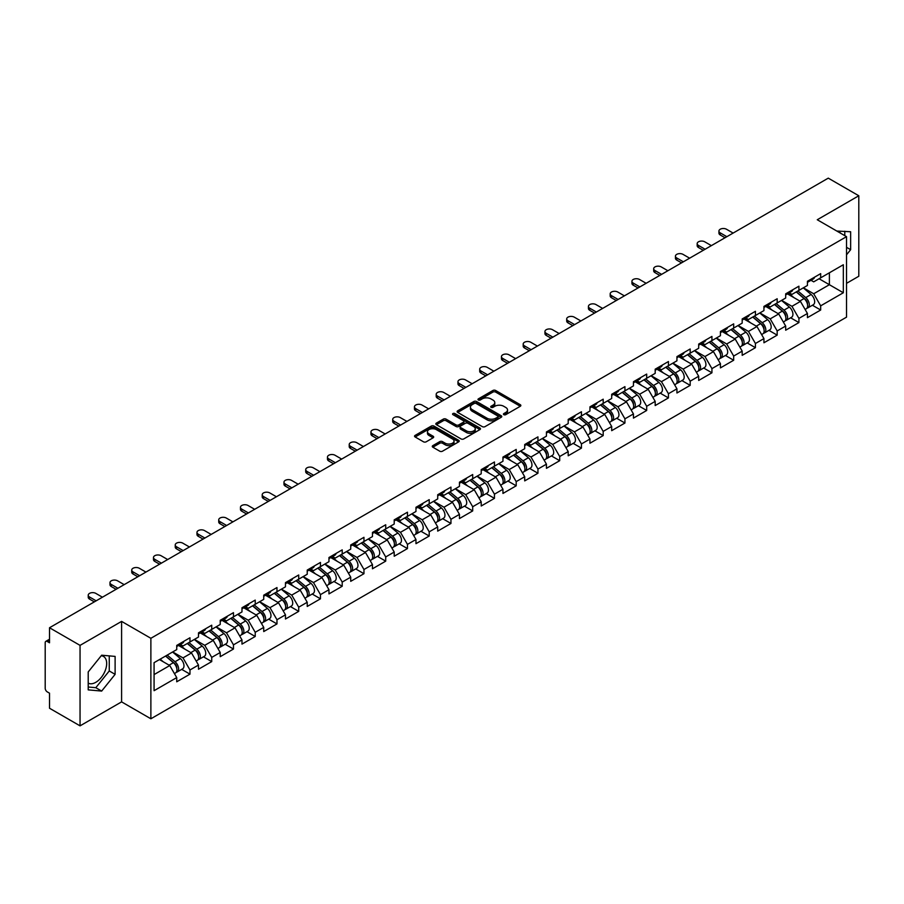<?xml version="1.0" encoding="UTF-8"?>
<svg xmlns="http://www.w3.org/2000/svg" width="904" height="904" viewBox="0 0 904 904"><rect width="100%" height="100%" fill="white"/><g stroke="black" fill="none" stroke-linecap="round" stroke-linejoin="round"><path stroke-width="1.36" d="M503.833 414.676A1.356 0.78 0 0 0 505.743 414.676L520.286 406.28A1.932 1.119 0 0 0 520.851 405.489A1.932 1.119 0 0 0 520.286 404.698L495.652 390.483A1.932 1.119 0 0 0 492.917 390.483L478.374 398.879A1.356 0.78 0 0 0 477.979 399.432A1.356 0.78 0 0 0 478.374 399.986A1.356 0.78 0 0 0 480.295 399.986L482.171 398.89A6.192 3.571 0 0 1 490.928 398.89L492.985 400.076A6.192 3.571 0 0 1 494.804 402.608A6.192 3.571 0 0 1 492.985 405.139L491.109 406.224A1.356 0.78 0 0 0 490.702 406.777A1.356 0.78 0 0 0 491.109 407.331A1.356 0.78 0 0 0 493.019 407.331L494.906 406.246A6.192 3.571 0 0 1 503.664 406.246L505.709 407.433A6.192 3.571 0 0 1 507.528 409.953A6.192 3.571 0 0 1 505.709 412.484L503.833 413.569A1.356 0.78 0 0 0 503.438 414.122A1.356 0.78 0 0 0 503.833 414.676L503.833 413.569M88.208 683.13A15.379 8.882 120 0 0 95.801 682.317A15.379 8.882 120 0 0 105.847 668.768A15.379 8.882 120 0 0 103.497 656.44A15.379 8.882 120 0 0 101.225 655.75M836.923 231.108A15.379 8.882 -60 0 1 839.025 231.786A15.379 8.882 -60 0 1 840.663 233.266M432.846 445.627A1.932 1.119 0 0 0 432.281 446.418A1.932 1.119 0 0 0 432.846 447.209L439.751 451.198A1.932 1.119 0 0 0 442.497 451.198L458.633 441.875A1.932 1.119 0 0 0 459.209 441.084A1.932 1.119 0 0 0 458.633 440.293L434.01 426.078A1.932 1.119 0 0 0 431.276 426.078L415.128 435.4A1.932 1.119 0 0 0 414.552 436.18A1.932 1.119 0 0 0 415.128 436.971L423.467 441.796A1.932 1.119 0 0 0 426.202 441.796L433.118 437.807A1.932 1.119 0 0 0 433.683 437.016A1.932 1.119 0 0 0 433.118 436.225L428.982 433.83A5.175 2.983 0 0 1 427.468 431.716A5.175 2.983 0 0 1 430.654 428.959A5.175 2.983 0 0 1 436.304 429.603L452.52 438.971A5.175 2.983 0 0 1 454.034 441.084A5.175 2.983 0 0 1 450.836 443.841A5.175 2.983 0 0 1 445.197 443.197L442.497 441.638A1.932 1.119 0 0 0 439.751 441.638L432.846 445.627L432.846 447.209L439.751 443.242L439.751 441.638M121.599 621.387L80.049 645.377L49.517 627.749L828.267 178.144L858.8 195.761L817.261 219.751L846.528 236.656L150.878 638.292L121.599 621.387L121.599 701.877L150.878 718.782L150.878 638.292M482.307 426.62A1.932 1.119 0 0 0 485.052 426.62L501.2 417.298A1.932 1.119 0 0 0 501.765 416.518A1.932 1.119 0 0 0 501.2 415.727L476.566 401.5A1.932 1.119 0 0 0 473.832 401.5L457.684 410.823A1.932 1.119 0 0 0 457.119 411.614A1.932 1.119 0 0 0 457.684 412.405L482.307 426.62M453.503 414.97A1.356 0.78 0 0 1 454.87 415.162L454.87 413.546L479.922 428.01A1.932 1.119 0 0 1 480.487 428.801A1.932 1.119 0 0 1 479.922 429.592L463.775 438.915A1.932 1.119 0 0 1 461.029 438.915L436.406 424.688L443.31 420.733L443.31 419.117L436.406 423.106A1.932 1.119 0 0 0 435.83 423.897A1.932 1.119 0 0 0 436.406 424.688L436.406 423.106M443.31 420.733A1.932 1.119 0 0 1 446.045 420.733L446.045 419.117A1.932 1.119 0 0 0 443.31 419.117M446.045 419.117L456.034 424.891A1.932 1.119 0 0 0 458.78 424.891L463.356 422.236A1.932 1.119 0 0 0 463.921 421.456A1.932 1.119 0 0 0 463.356 420.665L452.96 414.653A1.356 0.78 0 0 1 452.565 414.1A1.356 0.78 0 0 1 453.401 413.377A1.356 0.78 0 0 1 454.87 413.546M150.878 718.782L846.528 317.146L846.528 236.656M181.704 669.367L189.976 674.147L189.976 669.966L183.003 657.886L172.687 651.931M189.976 674.147L176.732 681.797L176.732 677.604L154.075 690.69L154.075 662.677L176.732 649.603L176.732 645.411L189.976 637.761L189.976 641.953L198.484 637.037L198.484 632.856L211.728 625.206L211.728 629.399L220.226 624.483L220.226 620.302L233.469 612.652L233.469 616.844L241.978 611.929L241.978 607.748L255.222 600.098L255.222 604.279L263.731 599.375L263.731 595.182L276.974 587.543L276.974 591.724L285.472 586.82L285.472 582.628L298.716 574.989L298.716 579.17L307.224 574.266L307.224 570.074L320.468 562.424L320.468 566.616L328.966 561.7L328.966 557.519L342.209 549.869L342.209 554.062L350.718 549.146L350.718 544.965L363.962 537.315L363.962 541.507L372.471 536.592L372.471 532.411L385.714 524.761L385.714 528.942L394.212 524.037L394.212 519.856L407.455 512.206L407.455 516.387L415.964 511.483L415.964 507.291L429.208 499.652L429.208 503.833L437.705 498.929L437.705 494.737L450.949 487.098L450.949 491.279L459.458 486.363L459.458 482.182L472.702 474.532L472.702 478.724L481.21 473.809L481.21 469.628L494.454 461.978L494.454 466.17L502.952 461.255L502.952 457.074L516.195 449.424L516.195 453.605L524.704 448.7L524.704 444.519L537.948 436.869L537.948 441.05L546.445 436.146L546.445 431.954L559.7 424.315L559.7 428.496L568.198 423.592L568.198 419.399L581.441 411.761L581.441 415.942L589.95 411.026L589.95 406.845L603.194 399.195L603.194 403.387L611.692 398.472L611.692 394.291L624.935 386.641L624.935 390.833L633.444 385.918L633.444 381.737L646.688 374.087L646.688 378.267L655.185 373.363L655.185 369.182L668.44 361.532L668.44 365.713L676.938 360.809L676.938 356.617L690.181 348.978L690.181 353.159L698.69 348.255L698.69 344.062L711.934 336.424L711.934 340.605L720.431 335.689L720.431 331.508L733.675 323.858L733.675 328.05L742.184 323.135L742.184 318.954L755.428 311.304L755.428 315.496L763.936 310.58L763.936 306.399L777.18 298.749L777.18 302.942L785.678 298.026L785.678 293.845L798.921 286.195L798.921 290.376L807.43 285.472L807.43 281.28L820.674 273.641L820.674 277.822L843.33 264.748L843.33 292.76L820.674 305.834L813.702 293.766L803.385 287.8M812.402 305.247L820.674 310.015L820.674 305.834M820.674 310.015L807.43 317.666L807.43 313.485L798.921 318.389L791.949 306.32L781.632 300.365M790.65 317.801L798.921 322.581L798.921 318.389M798.921 322.581L785.678 330.22L785.678 326.039L777.18 330.943L770.208 318.875L759.891 312.92M768.909 330.356L777.18 335.135L777.18 330.943M777.18 335.135L763.936 342.774L763.936 338.593L755.428 343.497L748.455 331.429L738.139 325.474M747.156 342.91L755.428 347.69L755.428 343.497M755.428 347.69L742.184 355.34L742.184 351.147L733.675 356.063L726.703 343.983L716.397 338.028M725.404 355.464L733.675 360.244L733.675 356.063M733.675 360.244L720.431 367.894L720.431 363.702L711.934 368.617L704.962 356.538L694.645 350.582M703.662 368.03L711.934 372.798L711.934 368.617M711.934 372.798L698.69 380.448L698.69 376.256L690.181 381.172L683.209 369.092L672.892 363.137M681.91 380.584L690.181 385.353L690.181 381.172M690.181 385.353L676.938 393.003L676.938 388.822L668.44 393.726L661.468 381.657L651.151 375.702M660.169 393.138L668.44 397.907L668.44 393.726M668.44 397.907L655.185 405.557L655.185 401.376L646.688 406.28L639.716 394.212L629.399 388.257M638.416 405.693L646.688 410.472L646.688 406.28M646.688 410.472L633.444 418.111L633.444 413.93L624.935 418.834L617.963 406.766L607.646 400.811M616.664 418.247L624.935 423.027L624.935 418.834M624.935 423.027L611.692 430.666L611.692 426.485L603.194 431.4L596.222 419.32L585.905 413.365M594.922 430.801L603.194 435.581L603.194 431.4M603.194 435.581L589.95 443.231L589.95 439.039L581.441 443.954L574.469 431.875L564.152 425.92M573.17 443.367L581.441 448.135L581.441 443.954M581.441 448.135L568.198 455.785L568.198 451.593L559.7 456.509L552.728 444.429L542.411 438.474M551.429 455.921L559.7 460.69L559.7 456.509M559.7 460.69L546.445 468.34L546.445 464.159L537.948 469.063L530.976 456.995L520.659 451.039M529.676 468.475L537.948 473.244L537.948 469.063M537.948 473.244L524.704 480.894L524.704 476.713L516.195 481.617L509.223 469.549L498.906 463.594M507.924 481.03L516.195 485.81L516.195 481.617M516.195 485.81L502.952 493.448L502.952 489.267L494.454 494.172L487.482 482.103L477.165 476.148M486.182 493.584L494.454 498.364L494.454 494.172M494.454 498.364L481.21 506.003L481.21 501.822L472.702 506.737L465.729 494.657L455.413 488.702M464.43 506.138L472.702 510.918L472.702 506.737M472.702 510.918L459.458 518.568L459.458 514.376L450.949 519.291L443.988 507.212L433.671 501.257M442.677 518.693L450.949 523.472L450.949 519.291M450.949 523.472L437.705 531.123L437.705 526.93L429.208 531.846L422.236 519.766L411.919 513.811M420.936 531.258L429.208 536.027L429.208 531.846M429.208 536.027L415.964 543.677L415.964 539.496L407.455 544.4L400.483 532.332L390.166 526.365M399.184 543.812L407.455 548.581L407.455 544.4M407.455 548.581L394.212 556.231L394.212 552.05L385.714 556.954L378.742 544.886L368.425 538.931M377.443 556.367L385.714 561.147L385.714 556.954M385.714 561.147L372.471 568.785L372.471 564.604L363.962 569.509L356.99 557.44L346.673 551.485M355.69 568.921L363.962 573.701L363.962 569.509M363.962 573.701L350.718 581.34L350.718 577.159L342.209 582.074L335.248 569.995L324.931 564.039M333.938 581.475L342.209 586.255L342.209 582.074M342.209 586.255L328.966 593.905L328.966 589.713L320.468 594.629L313.496 582.549L303.179 576.594M312.196 594.03L320.468 598.81L320.468 594.629M320.468 598.81L307.224 606.46L307.224 602.267L298.716 607.183L291.743 595.103L281.426 589.148M290.444 606.595L298.716 611.364L298.716 607.183M298.716 611.364L285.472 619.014L285.472 614.822L276.974 619.737L270.002 607.669L259.685 601.702M268.703 619.15L276.974 623.918L276.974 619.737M276.974 623.918L263.731 631.568L263.731 627.387L255.222 632.291L248.25 620.223L237.933 614.268M246.95 631.704L255.222 636.484L255.222 632.291M255.222 636.484L241.978 644.123L241.978 639.942L233.469 644.846L226.508 632.777L216.192 626.822M225.198 644.258L233.469 649.038L233.469 644.846M233.469 649.038L220.226 656.677L220.226 652.496L211.728 657.4L204.756 645.332L194.439 639.377M203.457 656.812L211.728 661.592L211.728 657.4M211.728 661.592L198.484 669.242L198.484 665.05L189.976 669.966M180.314 644.416L183.003 645.976L189.976 641.953M183.003 657.886L191.512 652.982L178.495 645.467M198.484 665.05L191.512 652.982M202.055 631.862L204.756 633.421L211.728 629.399M204.756 645.332L213.265 640.427L200.247 632.913M220.226 652.496L213.265 640.427M223.808 619.308L226.508 620.867L233.469 616.844M226.508 632.777L235.006 627.862L222 620.359M241.978 639.942L235.006 627.862M245.56 606.754L248.25 608.313L255.222 604.279M248.25 620.223L256.759 615.308L243.741 607.793M263.731 627.387L256.759 615.308M267.301 594.199L270.002 595.747L276.974 591.724M270.002 607.669L278.5 602.753L265.493 595.239M285.472 614.822L278.5 602.753M289.054 581.645L291.743 583.193L298.716 579.17M291.743 595.103L300.252 590.199L287.235 582.684M307.224 602.267L300.252 590.199M310.795 569.079L313.496 570.639L320.468 566.616M313.496 582.549L322.005 577.645L308.987 570.13M328.966 589.713L322.005 577.645M332.548 556.525L335.248 558.084L342.209 554.062M335.248 569.995L343.746 565.09L330.74 557.576M350.718 577.159L343.746 565.09M354.3 543.971L356.99 545.53L363.962 541.507M356.99 557.44L365.498 552.525L352.481 545.022M372.471 564.604L365.498 552.525M376.041 531.416L378.742 532.976L385.714 528.942M378.742 544.886L387.24 539.971L374.233 532.456M394.212 552.05L387.24 539.971M397.794 518.862L400.483 520.41L407.455 516.387M400.483 532.332L408.992 527.416L395.986 519.902M415.964 539.496L408.992 527.416M419.546 506.308L422.236 507.856L429.208 503.833M422.236 519.766L430.745 514.862L417.727 507.347M437.705 526.93L430.745 514.862M441.288 493.742L443.988 495.302L450.949 491.279M443.988 507.212L452.486 502.308L439.48 494.793M459.458 514.376L452.486 502.308M463.04 481.188L465.729 482.747L472.702 478.724M465.729 494.657L474.238 489.753L461.221 482.239M481.21 501.822L474.238 489.753M484.781 468.634L487.482 470.193L494.454 466.17M487.482 482.103L495.98 477.188L482.973 469.684M502.952 489.267L495.98 477.188M506.534 456.079L509.223 457.639L516.195 453.605M509.223 469.549L517.732 464.633L504.726 457.13M524.704 476.713L517.732 464.633M528.286 443.525L530.976 445.073L537.948 441.05M530.976 456.995L539.485 452.079L526.467 444.565M546.445 464.159L539.485 452.079M550.027 430.971L552.728 432.519L559.7 428.496M552.728 444.429L561.226 439.525L548.219 432.01M568.198 451.593L561.226 439.525M571.78 418.405L574.469 419.964L581.441 415.942M574.469 431.875L582.978 426.97L569.961 419.456M589.95 439.039L582.978 426.97M593.521 405.851L596.222 407.41L603.194 403.387M596.222 419.32L604.719 414.416L591.713 406.902M611.692 426.485L604.719 414.416M615.274 393.296L617.963 394.856L624.935 390.833M617.963 406.766L626.472 401.851L613.466 394.347M633.444 413.93L626.472 401.851M637.026 380.742L639.716 382.302L646.688 378.267M639.716 394.212L648.224 389.296L635.207 381.793M655.185 401.376L648.224 389.296M658.767 368.188L661.468 369.736L668.44 365.713M661.468 381.657L669.966 376.742L656.959 369.227M676.938 388.822L669.966 376.742M680.52 355.634L683.209 357.182L690.181 353.159M683.209 369.092L691.718 364.188L678.701 356.673M698.69 376.256L691.718 364.188M702.261 343.068L704.962 344.627L711.934 340.605M704.962 356.538L713.459 351.633L700.453 344.119M720.431 363.702L713.459 351.633M724.014 330.514L726.703 332.073L733.675 328.05M726.703 343.983L735.212 339.079L722.206 331.565M742.184 351.147L735.212 339.079M745.766 317.959L748.455 319.519L755.428 315.496M748.455 331.429L756.964 326.525L743.947 319.01M763.936 338.593L756.964 326.525M767.507 305.405L770.208 306.964L777.18 302.942M770.208 318.875L778.706 313.959L765.699 306.456M785.678 326.039L778.706 313.959M789.26 292.851L791.949 294.399L798.921 290.376M791.949 306.32L800.458 301.405L787.44 293.89M807.43 313.485L800.458 301.405M811.001 280.296L813.702 281.845L820.674 277.822M813.702 293.766L829.386 284.703L829.386 272.793L843.33 264.748M819.069 278.748L843.33 292.76M846.528 283.336L858.8 276.251L858.8 195.761M80.049 645.377L80.049 725.856L49.517 708.239L49.517 693.187L47.29 691.899A2.961 1.706 -120 0 1 45.2 688.272L45.2 642.721A2.961 1.706 -120 0 1 45.81 641.365A2.961 1.706 -120 0 1 47.29 641.512L49.517 642.8L49.517 627.749M80.049 725.856L121.599 701.877M154.075 674.587L169.76 665.536L159.443 659.581M176.732 677.604L169.76 665.536M846.528 254.804L850.641 249.685L850.641 231.752L836.799 231.04M115.113 656.406L101.666 655.208L88.208 671.943L88.208 689.876L101.666 691.074L115.113 674.339L115.113 656.406M504.375 414.868L505.709 414.088A6.192 3.571 0 0 0 507.528 411.569L507.528 409.953M494.804 402.608L494.804 404.224A6.192 3.571 0 0 1 492.985 406.743L491.64 407.523M520.263 406.291L495.652 392.087A1.932 1.119 0 0 0 492.917 392.087L478.917 400.178M501.166 417.32L476.566 403.116A1.932 1.119 0 0 0 473.832 403.116L457.706 412.416L457.684 410.823M497.776 417.072A1.356 0.78 0 0 0 498.172 416.518A1.356 0.78 0 0 0 497.776 415.964L476.159 403.478A1.356 0.78 0 0 0 474.238 403.478L472.25 404.619A6.192 3.571 0 0 0 470.442 407.15A6.192 3.571 0 0 0 472.25 409.681L487.03 418.213A6.192 3.571 0 0 0 495.787 418.213L497.776 417.072L497.776 418.676A1.356 0.78 0 0 0 498.172 418.123L498.172 416.518M470.442 407.15L470.442 408.766A6.192 3.571 0 0 0 472.25 411.286L472.25 409.681M497.776 418.676L495.787 419.818A6.192 3.571 0 0 1 487.03 419.818L472.25 411.286M446.045 420.733L456.034 426.496A1.932 1.119 0 0 0 458.78 426.496L463.356 423.852A1.932 1.119 0 0 0 463.921 423.061L463.921 421.456M454.87 415.162L479.888 429.603M466.407 430.869A5.175 2.983 0 0 0 472.046 431.524A5.175 2.983 0 0 0 475.244 428.756A5.175 2.983 0 0 0 473.73 426.643L468.012 423.343A1.932 1.119 0 0 0 465.277 423.343L460.69 425.999A1.932 1.119 0 0 0 460.125 426.778A1.932 1.119 0 0 0 460.69 427.569L466.407 430.869L466.407 432.485A5.175 2.983 0 0 0 472.046 433.129A5.175 2.983 0 0 0 475.244 430.372L475.244 428.756M460.125 426.778L460.125 428.394A1.932 1.119 0 0 0 460.69 429.185L460.69 427.569M466.407 432.485L460.69 429.185M454.034 441.084L454.034 442.689A5.175 2.983 0 0 1 450.836 445.457A5.175 2.983 0 0 1 445.197 444.802L442.497 443.242A1.932 1.119 0 0 0 439.751 443.242M427.468 431.716L427.468 433.332A5.175 2.983 0 0 0 428.982 435.445L428.982 433.83M433.095 437.818L428.982 435.445M458.633 440.293L458.633 441.875L434.01 427.682A1.932 1.119 0 0 0 431.276 427.682L415.151 436.994M844.788 235.65L844.788 231.232M846.528 247.312L850.641 249.685M88.208 687.017L95.801 687.695L109.26 670.96L109.26 655.886M109.26 670.96L115.113 674.339M95.801 687.695L101.666 691.074M805.769 299.8L804.797 299.247M807.012 308.094A6.509 3.752 -120 0 0 807.961 307.812A6.509 3.752 -120 0 0 809.136 303.258A6.509 3.752 -120 0 0 805.746 297.597L797.893 290.975M807.961 307.812L813.329 304.704A6.509 3.752 -120 0 0 814.493 300.162A6.509 3.752 -120 0 0 811.114 294.489L803.26 287.879M796.39 291.845L805.34 299.393A3.944 2.271 60 0 1 807.464 304.252M805.102 309.462L806.289 308.772A6.509 3.752 -120 0 0 807.453 304.23A6.509 3.752 -120 0 0 804.074 298.557L796.221 291.935M793.961 297.653L788.661 293.19M733.121 233.074L726.5 229.254A4.441 2.565 0 0 0 721.663 228.689A4.441 2.565 0 0 0 718.929 231.062A4.441 2.565 0 0 0 720.228 232.87L720.228 234.961A4.441 2.565 180 0 1 718.929 233.153L718.929 231.062M725.031 237.741L720.228 234.961M809.17 280.274A6.509 3.752 60 0 1 807.961 282.048A6.509 3.752 60 0 1 807.43 282.274M814.538 277.178A6.509 3.752 60 0 1 813.329 278.952L807.961 282.048M726.85 236.69L720.228 232.87M784.017 312.366L783.045 311.801M785.271 320.66A6.509 3.752 -120 0 0 786.209 320.366A6.509 3.752 -120 0 0 787.384 315.812A6.509 3.752 -120 0 0 783.994 310.151L776.152 303.529M786.209 320.366L791.576 317.259A6.509 3.752 -120 0 0 792.751 312.716A6.509 3.752 -120 0 0 789.361 307.055L781.519 300.433M774.638 304.399L783.587 311.948A3.944 2.271 60 0 1 785.712 316.807M783.361 322.016L784.536 321.327A6.509 3.752 -120 0 0 785.712 316.784A6.509 3.752 -120 0 0 782.322 311.112L774.479 304.49M772.208 310.208L766.92 305.744M762.275 324.92L761.292 324.355M763.518 333.214A6.509 3.752 -120 0 0 764.468 332.921A6.509 3.752 -120 0 0 765.631 328.378A6.509 3.752 -120 0 0 762.241 322.705L754.399 316.084M764.468 332.921L769.835 329.824A6.509 3.752 -120 0 0 770.999 325.27A6.509 3.752 -120 0 0 767.609 319.609L759.767 312.987M752.885 316.954L761.835 324.513A3.944 2.271 60 0 1 763.97 329.372M761.609 334.57L762.795 333.881A6.509 3.752 -120 0 0 763.959 329.338A6.509 3.752 -120 0 0 760.569 323.666L752.727 317.055M750.467 322.773L745.167 318.298M740.523 337.474L739.551 336.909M741.777 345.769A6.509 3.752 -120 0 0 742.715 345.475A6.509 3.752 -120 0 0 743.89 340.932A6.509 3.752 -120 0 0 740.5 335.26L732.647 328.638M742.715 345.475L748.083 342.379A6.509 3.752 -120 0 0 749.258 337.825A6.509 3.752 -120 0 0 745.868 332.163L738.014 325.542M731.144 329.519L740.093 337.068A3.944 2.271 60 0 1 742.218 341.927M739.856 347.125L741.043 346.435A6.509 3.752 -120 0 0 742.218 341.893A6.509 3.752 -120 0 0 738.828 336.231L730.974 329.61M728.714 335.327L723.426 330.853M718.782 350.029L717.799 349.464M720.025 358.323A6.509 3.752 -120 0 0 720.974 358.029A6.509 3.752 -120 0 0 722.138 353.487A6.509 3.752 -120 0 0 718.748 347.814L710.906 341.192M720.974 358.029L726.341 354.933A6.509 3.752 -120 0 0 727.505 350.39A6.509 3.752 -120 0 0 724.115 344.718L716.273 338.096M709.391 342.074L718.341 349.622A3.944 2.271 60 0 1 720.477 354.481M718.115 359.679L719.301 359.001A6.509 3.752 -120 0 0 720.465 354.447A6.509 3.752 -120 0 0 717.075 348.786L709.233 342.164M706.973 347.882L701.673 343.418M697.029 362.583L696.057 362.018M698.272 370.877A6.509 3.752 -120 0 0 699.221 370.583A6.509 3.752 -120 0 0 700.385 366.041A6.509 3.752 -120 0 0 697.007 360.368L689.153 353.758M699.221 370.583L704.589 367.487A6.509 3.752 -120 0 0 705.753 362.945A6.509 3.752 -120 0 0 702.374 357.272L694.521 350.65M687.65 354.628L696.6 362.176A3.944 2.271 60 0 1 698.724 367.035M696.362 372.233L697.549 371.555A6.509 3.752 -120 0 0 698.713 367.001A6.509 3.752 -120 0 0 695.334 361.34L687.481 354.718M685.221 360.436L679.921 355.973M711.369 245.628L704.747 241.809A4.441 2.565 0 0 0 699.922 241.255A4.441 2.565 0 0 0 697.176 243.617A4.441 2.565 0 0 0 698.476 245.425L698.476 247.515A4.441 2.565 180 0 1 697.176 245.707L697.176 243.617M703.289 250.295L698.476 247.515M787.429 292.828A6.509 3.752 60 0 1 786.209 294.602A6.509 3.752 60 0 1 785.678 294.828M792.797 289.732A6.509 3.752 60 0 1 791.576 291.506L786.209 294.602M705.097 249.255L698.476 245.425M689.628 258.182L683.006 254.363A4.441 2.565 0 0 0 678.169 253.809A4.441 2.565 0 0 0 675.435 256.171A4.441 2.565 0 0 0 676.734 257.979L676.734 260.081A4.441 2.565 180 0 1 675.435 258.262L675.435 256.171M681.537 262.849L676.734 260.081M765.677 305.394A6.509 3.752 60 0 1 764.468 307.157A6.509 3.752 60 0 1 763.936 307.383M771.044 302.286A6.509 3.752 60 0 1 769.835 304.06L764.468 307.157M683.356 261.81L676.734 257.979M667.875 270.737L661.253 266.917A4.441 2.565 0 0 0 656.417 266.364A4.441 2.565 0 0 0 653.682 268.725A4.441 2.565 0 0 0 654.982 270.545L654.982 272.635A4.441 2.565 180 0 1 653.682 270.827L653.682 268.725M659.796 275.404L654.982 272.635M743.924 317.948A6.509 3.752 60 0 1 742.715 319.722A6.509 3.752 60 0 1 742.184 319.937M749.292 314.852A6.509 3.752 60 0 1 748.083 316.615L742.715 319.722M661.604 274.364L654.982 270.545M646.134 283.302L639.512 279.472A4.441 2.565 0 0 0 634.676 278.918A4.441 2.565 0 0 0 631.93 281.28A4.441 2.565 0 0 0 633.229 283.099L633.229 285.189A4.441 2.565 180 0 1 631.93 283.381L631.93 281.28M638.043 287.969L633.229 285.189M722.183 330.502A6.509 3.752 60 0 1 720.974 332.276A6.509 3.752 60 0 1 720.431 332.491M727.55 327.406A6.509 3.752 60 0 1 726.341 329.18L720.974 332.276M639.851 286.918L633.229 283.099M624.381 295.857L617.76 292.026A4.441 2.565 0 0 0 612.923 291.472A4.441 2.565 0 0 0 610.189 293.845A4.441 2.565 0 0 0 611.488 295.653L611.488 297.744A4.441 2.565 180 0 1 610.189 295.936L610.189 293.845M616.291 300.523L611.488 297.744M700.43 343.057A6.509 3.752 60 0 1 699.221 344.831A6.509 3.752 60 0 1 698.69 345.046M705.798 339.96A6.509 3.752 60 0 1 704.589 341.735L699.221 344.831M618.11 299.473L611.488 295.653M675.277 375.137L674.305 374.584M676.531 383.432A6.509 3.752 -120 0 0 677.469 383.138A6.509 3.752 -120 0 0 678.644 378.595A6.509 3.752 -120 0 0 675.254 372.934L667.412 366.312M677.469 383.138L682.836 380.042A6.509 3.752 -120 0 0 684.012 375.499A6.509 3.752 -120 0 0 680.622 369.826L672.779 363.216M665.898 367.182L674.847 374.731A3.944 2.271 60 0 1 676.972 379.59M674.61 384.788L675.796 384.11A6.509 3.752 -120 0 0 676.972 379.567A6.509 3.752 -120 0 0 673.582 373.894L665.739 367.273M663.468 372.99L658.18 368.527M602.629 308.411L596.007 304.591A4.441 2.565 0 0 0 591.182 304.026A4.441 2.565 0 0 0 588.436 306.399A4.441 2.565 0 0 0 589.736 308.207L589.736 310.298A4.441 2.565 180 0 1 588.436 308.49L588.436 306.399M594.549 313.078L589.736 310.298M678.689 355.611A6.509 3.752 60 0 1 677.469 357.385A6.509 3.752 60 0 1 676.938 357.611M684.057 352.515A6.509 3.752 60 0 1 682.836 354.289L677.469 357.385M596.357 312.027L589.736 308.207M653.535 387.703L652.552 387.138M654.779 395.997A6.509 3.752 -120 0 0 655.728 395.703A6.509 3.752 -120 0 0 656.892 391.149A6.509 3.752 -120 0 0 653.502 385.488L645.659 378.866M655.728 395.703L661.095 392.596A6.509 3.752 -120 0 0 662.259 388.053A6.509 3.752 -120 0 0 658.869 382.392L651.027 375.77M644.145 379.736L653.095 387.285A3.944 2.271 60 0 1 655.231 392.144M652.869 397.353L654.055 396.664A6.509 3.752 -120 0 0 655.219 392.121A6.509 3.752 -120 0 0 651.829 386.449L643.987 379.827M641.727 385.545L636.427 381.081M580.888 320.965L574.266 317.146A4.441 2.565 0 0 0 569.43 316.592A4.441 2.565 0 0 0 566.695 318.954A4.441 2.565 0 0 0 567.994 320.762L567.994 322.852A4.441 2.565 180 0 1 566.695 321.044L566.695 318.954M572.797 325.632L567.994 322.852M656.937 368.165A6.509 3.752 60 0 1 655.728 369.939A6.509 3.752 60 0 1 655.185 370.165M662.304 365.069A6.509 3.752 60 0 1 661.095 366.843L655.728 369.939M574.616 324.592L567.994 320.762M631.783 400.257L630.811 399.692M633.026 408.551A6.509 3.752 -120 0 0 633.975 408.258A6.509 3.752 -120 0 0 635.15 403.704A6.509 3.752 -120 0 0 631.76 398.042L623.907 391.421M633.975 408.258L639.343 405.161A6.509 3.752 -120 0 0 640.518 400.608A6.509 3.752 -120 0 0 637.128 394.946L629.274 388.324M622.404 392.291L631.354 399.851A3.944 2.271 60 0 1 633.478 404.698M631.116 409.907L632.303 409.218A6.509 3.752 -120 0 0 633.478 404.676A6.509 3.752 -120 0 0 630.088 399.003L622.234 392.392M619.974 398.11L614.686 393.635M559.135 333.519L552.513 329.7A4.441 2.565 0 0 0 547.677 329.146A4.441 2.565 0 0 0 544.942 331.508A4.441 2.565 0 0 0 546.242 333.316L546.242 335.418A4.441 2.565 180 0 1 544.942 333.599L544.942 331.508M551.056 338.186L546.242 335.418M635.184 380.731A6.509 3.752 60 0 1 633.975 382.494A6.509 3.752 60 0 1 633.444 382.72M640.552 377.623A6.509 3.752 60 0 1 639.343 379.397L633.975 382.494M552.864 337.147L546.242 333.316M610.03 412.812L609.059 412.247M611.285 421.106A6.509 3.752 -120 0 0 612.234 420.812A6.509 3.752 -120 0 0 613.398 416.269A6.509 3.752 -120 0 0 610.008 410.597L602.166 403.975M612.234 420.812L617.601 417.716A6.509 3.752 -120 0 0 618.765 413.162A6.509 3.752 -120 0 0 615.375 407.501L607.533 400.879M600.651 404.845L609.601 412.405A3.944 2.271 60 0 1 611.737 417.264M609.375 422.462L610.562 421.772A6.509 3.752 -120 0 0 611.726 417.23A6.509 3.752 -120 0 0 608.336 411.569L600.493 404.947M598.233 410.665L592.934 406.19M537.394 346.074L530.772 342.254A4.441 2.565 0 0 0 525.936 341.701A4.441 2.565 0 0 0 523.19 344.062A4.441 2.565 0 0 0 524.489 345.882L524.489 347.972A4.441 2.565 180 0 1 523.19 346.153L523.19 344.062M529.303 350.741L524.489 347.972M613.443 393.285A6.509 3.752 60 0 1 612.234 395.059A6.509 3.752 60 0 1 611.692 395.274M618.811 390.178A6.509 3.752 60 0 1 617.601 391.952L612.234 395.059M531.111 349.701L524.489 345.882M588.289 425.366L587.317 424.801M589.532 433.66A6.509 3.752 -120 0 0 590.481 433.366A6.509 3.752 -120 0 0 591.645 428.824A6.509 3.752 -120 0 0 588.267 423.151L580.413 416.529M590.481 433.366L595.849 430.27A6.509 3.752 -120 0 0 597.013 425.727A6.509 3.752 -120 0 0 593.634 420.055L585.781 413.433M578.91 417.411L587.86 424.959A3.944 2.271 60 0 1 589.984 429.818M587.623 435.016L588.809 434.338A6.509 3.752 -120 0 0 589.973 429.784A6.509 3.752 -120 0 0 586.594 424.123L578.741 417.501M576.481 423.219L571.181 418.755M515.642 358.628L509.02 354.809A4.441 2.565 0 0 0 504.183 354.255A4.441 2.565 0 0 0 501.449 356.617A4.441 2.565 0 0 0 502.748 358.436L502.748 360.526A4.441 2.565 180 0 1 501.449 358.718L501.449 356.617M507.551 363.306L502.748 360.526M591.691 405.839A6.509 3.752 60 0 1 590.481 407.614A6.509 3.752 60 0 1 589.95 407.828M597.058 402.743A6.509 3.752 60 0 1 595.849 404.517L590.481 407.614M509.37 362.255L502.748 358.436M566.537 437.92L565.565 437.355M567.791 446.214A6.509 3.752 -120 0 0 568.729 445.921A6.509 3.752 -120 0 0 569.904 441.378A6.509 3.752 -120 0 0 566.514 435.705L558.672 429.095M568.729 445.921L574.096 442.824A6.509 3.752 -120 0 0 575.272 438.282A6.509 3.752 -120 0 0 571.882 432.609L564.039 425.987M557.158 429.965L566.107 437.513A3.944 2.271 60 0 1 568.232 442.372M565.87 447.57L567.057 446.892A6.509 3.752 -120 0 0 568.232 442.338A6.509 3.752 -120 0 0 564.842 436.677L557 430.055M554.728 435.773L549.44 431.31M493.889 371.194L487.267 367.363A4.441 2.565 0 0 0 482.431 366.809A4.441 2.565 0 0 0 479.696 369.182A4.441 2.565 0 0 0 480.996 370.99L480.996 373.081A4.441 2.565 180 0 1 479.696 371.273L479.696 369.182M485.81 375.861L480.996 373.081M569.949 418.394A6.509 3.752 60 0 1 568.729 420.168A6.509 3.752 60 0 1 568.198 420.383M575.317 415.298A6.509 3.752 60 0 1 574.096 417.072L568.729 420.168M487.618 374.81L480.996 370.99M544.796 450.474L543.812 449.921M546.039 458.769A6.509 3.752 -120 0 0 546.988 458.475A6.509 3.752 -120 0 0 548.152 453.932A6.509 3.752 -120 0 0 544.762 448.271L536.919 441.649M546.988 458.475L552.355 455.379A6.509 3.752 -120 0 0 553.519 450.836A6.509 3.752 -120 0 0 550.129 445.163L542.287 438.553M535.405 442.519L544.355 450.068A3.944 2.271 60 0 1 546.491 454.927M544.129 460.125L545.315 459.447A6.509 3.752 -120 0 0 546.479 454.904A6.509 3.752 -120 0 0 543.089 449.231L535.247 442.61M532.987 448.327L527.687 443.864M472.148 383.748L465.526 379.917A4.441 2.565 0 0 0 460.69 379.364A4.441 2.565 0 0 0 457.955 381.737A4.441 2.565 0 0 0 459.255 383.545L459.255 385.635A4.441 2.565 180 0 1 457.955 383.827L457.955 381.737M464.057 388.415L459.255 385.635M548.197 430.948A6.509 3.752 60 0 1 546.988 432.722A6.509 3.752 60 0 1 546.445 432.948M553.564 427.852A6.509 3.752 60 0 1 552.355 429.626L546.988 432.722M465.876 387.364L459.255 383.545M523.043 463.04L522.071 462.475M524.286 471.334A6.509 3.752 -120 0 0 525.235 471.041A6.509 3.752 -120 0 0 526.41 466.487A6.509 3.752 -120 0 0 523.02 460.825L515.167 454.203M525.235 471.041L530.603 467.933A6.509 3.752 -120 0 0 531.778 463.39A6.509 3.752 -120 0 0 528.388 457.718L520.534 451.107M513.664 455.074L522.614 462.622A3.944 2.271 60 0 1 524.738 467.481M522.376 472.69L523.563 472.001A6.509 3.752 -120 0 0 524.738 467.458A6.509 3.752 -120 0 0 521.348 461.786L513.495 455.164M511.235 460.882L505.946 456.418M450.395 396.302L443.774 392.483A4.441 2.565 0 0 0 438.937 391.929A4.441 2.565 0 0 0 436.203 394.291A4.441 2.565 0 0 0 437.502 396.099L437.502 398.189A4.441 2.565 180 0 1 436.203 396.381L436.203 394.291M442.316 400.969L437.502 398.189M526.444 443.502A6.509 3.752 60 0 1 525.235 445.276A6.509 3.752 60 0 1 524.704 445.502M531.812 440.406A6.509 3.752 60 0 1 530.603 442.18L525.235 445.276M444.124 399.918L437.502 396.099M501.291 475.594L500.319 475.029M502.545 483.889A6.509 3.752 -120 0 0 503.494 483.595A6.509 3.752 -120 0 0 504.658 479.041A6.509 3.752 -120 0 0 501.268 473.38L493.426 466.758M503.494 483.595L508.862 480.499A6.509 3.752 -120 0 0 510.025 475.945A6.509 3.752 -120 0 0 506.635 470.283L498.793 463.662M491.912 467.628L500.861 475.188A3.944 2.271 60 0 1 502.997 480.035M500.635 485.245L501.822 484.555A6.509 3.752 -120 0 0 502.986 480.013A6.509 3.752 -120 0 0 499.596 474.34L491.753 467.73M489.493 473.447L484.194 468.973M428.643 408.857L422.021 405.037A4.441 2.565 0 0 0 417.196 404.483A4.441 2.565 0 0 0 414.45 406.845A4.441 2.565 0 0 0 415.75 408.653L415.75 410.755A4.441 2.565 180 0 1 414.45 408.936L414.45 406.845M420.563 413.523L415.75 410.755M504.703 456.068A6.509 3.752 60 0 1 503.494 457.831A6.509 3.752 60 0 1 502.952 458.057M510.071 452.96A6.509 3.752 60 0 1 508.862 454.735L503.494 457.831M422.371 412.484L415.75 408.653M479.549 488.149L478.566 487.584M480.792 496.443A6.509 3.752 -120 0 0 481.742 496.149A6.509 3.752 -120 0 0 482.905 491.606A6.509 3.752 -120 0 0 479.527 485.934L471.673 479.312M481.742 496.149L487.109 493.053A6.509 3.752 -120 0 0 488.273 488.499A6.509 3.752 -120 0 0 484.894 482.838L477.041 476.216M470.159 480.182L479.12 487.742A3.944 2.271 60 0 1 481.244 492.601M478.883 497.799L480.069 497.11A6.509 3.752 -120 0 0 481.233 492.567A6.509 3.752 -120 0 0 477.854 486.906L470.001 480.284M467.741 486.002L462.441 481.527M406.902 421.411L400.28 417.591A4.441 2.565 0 0 0 395.443 417.038A4.441 2.565 0 0 0 392.709 419.399A4.441 2.565 0 0 0 394.008 421.219L394.008 423.309A4.441 2.565 180 0 1 392.709 421.49L392.709 419.399M398.811 426.078L394.008 423.309M482.951 468.622A6.509 3.752 60 0 1 481.742 470.396A6.509 3.752 60 0 1 481.21 470.611M488.318 465.515A6.509 3.752 60 0 1 487.109 467.289L481.742 470.396M400.63 425.038L394.008 421.219M457.797 500.703L456.825 500.138M459.051 508.997A6.509 3.752 -120 0 0 459.989 508.703A6.509 3.752 -120 0 0 461.164 504.161A6.509 3.752 -120 0 0 457.774 498.488L449.932 491.866M459.989 508.703L465.357 505.607A6.509 3.752 -120 0 0 466.532 501.065A6.509 3.752 -120 0 0 463.142 495.392L455.3 488.77M448.418 492.748L457.367 500.296A3.944 2.271 60 0 1 459.492 505.155M457.13 510.353L458.317 509.675A6.509 3.752 -120 0 0 459.492 505.121A6.509 3.752 -120 0 0 456.102 499.46L448.26 492.838M445.988 498.556L440.7 494.092M385.149 433.965L378.527 430.146A4.441 2.565 0 0 0 373.691 429.592A4.441 2.565 0 0 0 370.956 431.954A4.441 2.565 0 0 0 372.256 433.773L372.256 435.864A4.441 2.565 180 0 1 370.956 434.056L370.956 431.954M377.07 438.643L372.256 435.864M461.209 481.177A6.509 3.752 60 0 1 459.989 482.951A6.509 3.752 60 0 1 459.458 483.165M466.566 478.08A6.509 3.752 60 0 1 465.357 479.854L459.989 482.951M378.878 437.592L372.256 433.773M436.056 513.257L435.073 512.692M437.299 521.551A6.509 3.752 -120 0 0 438.248 521.258A6.509 3.752 -120 0 0 439.412 516.715A6.509 3.752 -120 0 0 436.022 511.042L428.18 504.432M438.248 521.258L443.615 518.161A6.509 3.752 -120 0 0 444.779 513.619A6.509 3.752 -120 0 0 441.389 507.946L433.547 501.324M426.665 505.302L435.615 512.851A3.944 2.271 60 0 1 437.751 517.709M435.389 522.907L436.575 522.229A6.509 3.752 -120 0 0 437.739 517.676A6.509 3.752 -120 0 0 434.349 512.014L426.507 505.392M424.247 511.11L418.947 506.647M363.408 446.531L356.786 442.7A4.441 2.565 0 0 0 351.95 442.146A4.441 2.565 0 0 0 349.215 444.519A4.441 2.565 0 0 0 350.515 446.327L350.515 448.418A4.441 2.565 180 0 1 349.215 446.61L349.215 444.519M355.317 451.198L350.515 448.418M439.457 493.731A6.509 3.752 60 0 1 438.248 495.505A6.509 3.752 60 0 1 437.705 495.72M444.824 490.635A6.509 3.752 60 0 1 443.615 492.409L438.248 495.505M357.125 450.147L350.515 446.327M414.303 525.812L413.331 525.258M415.546 534.106A6.509 3.752 -120 0 0 416.495 533.812A6.509 3.752 -120 0 0 417.671 529.269A6.509 3.752 -120 0 0 414.281 523.608L406.427 516.986M416.495 533.812L421.863 530.716A6.509 3.752 -120 0 0 423.038 526.173A6.509 3.752 -120 0 0 419.648 520.501L411.795 513.879M404.924 517.856L413.874 525.405A3.944 2.271 60 0 1 415.998 530.264M413.636 535.462L414.823 534.784A6.509 3.752 -120 0 0 415.998 530.241A6.509 3.752 -120 0 0 412.608 524.569L404.755 517.947M402.495 523.665L397.206 519.201M341.656 459.085L335.034 455.254A4.441 2.565 0 0 0 330.197 454.701A4.441 2.565 0 0 0 327.463 457.074A4.441 2.565 0 0 0 328.762 458.882L328.762 460.972A4.441 2.565 180 0 1 327.463 459.164L327.463 457.074M333.576 463.752L328.762 460.972M417.704 506.285A6.509 3.752 60 0 1 416.495 508.059A6.509 3.752 60 0 1 415.964 508.285M423.072 503.189A6.509 3.752 60 0 1 421.863 504.963L416.495 508.059M335.384 462.701L328.762 458.882M392.551 538.377L391.579 537.812M393.805 546.671A6.509 3.752 -120 0 0 394.754 546.378A6.509 3.752 -120 0 0 395.918 541.824A6.509 3.752 -120 0 0 392.528 536.162L384.686 529.541M394.754 546.378L400.122 543.27A6.509 3.752 -120 0 0 401.286 538.727A6.509 3.752 -120 0 0 397.896 533.055L390.053 526.444M383.172 530.411L392.121 537.959A3.944 2.271 60 0 1 394.246 542.818M391.895 548.027L393.07 547.338A6.509 3.752 -120 0 0 394.246 542.795A6.509 3.752 -120 0 0 390.856 537.123L383.013 530.501M380.753 536.219L375.454 531.755M319.903 471.639L313.281 467.82A4.441 2.565 0 0 0 308.456 467.255A4.441 2.565 0 0 0 305.71 469.628A4.441 2.565 0 0 0 307.01 471.436L307.01 473.526A4.441 2.565 180 0 1 305.71 471.718L305.71 469.628M311.823 476.306L307.01 473.526M395.963 518.839A6.509 3.752 60 0 1 394.754 520.614A6.509 3.752 60 0 1 394.212 520.84M401.331 515.743A6.509 3.752 60 0 1 400.122 517.517L394.754 520.614M313.631 475.255L307.01 471.436M370.809 550.931L369.826 550.366M372.052 559.226A6.509 3.752 -120 0 0 373.002 558.932A6.509 3.752 -120 0 0 374.166 554.378A6.509 3.752 -120 0 0 370.787 548.717L362.933 542.095M373.002 558.932L378.369 555.824A6.509 3.752 -120 0 0 379.533 551.282A6.509 3.752 -120 0 0 376.154 545.62L368.301 538.999M361.419 542.965L370.369 550.513A3.944 2.271 60 0 1 372.504 555.372M370.143 560.582L371.329 559.892A6.509 3.752 -120 0 0 372.493 555.35A6.509 3.752 -120 0 0 369.103 549.677L361.261 543.055M359.001 548.784L353.701 544.31M298.162 484.194L291.54 480.374A4.441 2.565 0 0 0 286.704 479.821A4.441 2.565 0 0 0 283.969 482.182A4.441 2.565 0 0 0 285.268 483.99L285.268 486.092A4.441 2.565 180 0 1 283.969 484.273L283.969 482.182M290.071 488.861L285.268 486.092M374.211 531.394A6.509 3.752 60 0 1 373.002 533.168A6.509 3.752 60 0 1 372.471 533.394M379.578 528.298A6.509 3.752 60 0 1 378.369 530.072L373.002 533.168M291.89 487.821L285.268 483.99M349.057 563.486L348.085 562.921M350.311 571.78A6.509 3.752 -120 0 0 351.249 571.486A6.509 3.752 -120 0 0 352.424 566.944A6.509 3.752 -120 0 0 349.034 561.271L341.192 554.649M351.249 571.486L356.617 568.39A6.509 3.752 -120 0 0 357.792 563.836A6.509 3.752 -120 0 0 354.402 558.175L346.56 551.553M339.678 555.519L348.628 563.079A3.944 2.271 60 0 1 350.752 567.938M348.39 573.136L349.577 572.447A6.509 3.752 -120 0 0 350.752 567.904A6.509 3.752 -120 0 0 347.362 562.231L339.52 555.621M337.248 561.339L331.96 556.864M276.409 496.748L269.787 492.929A4.441 2.565 0 0 0 264.951 492.375A4.441 2.565 0 0 0 262.216 494.737A4.441 2.565 0 0 0 263.516 496.545L263.516 498.646A4.441 2.565 180 0 1 262.216 496.827L262.216 494.737M268.33 501.415L263.516 498.646M352.458 543.959A6.509 3.752 60 0 1 351.249 545.733A6.509 3.752 60 0 1 350.718 545.948M357.826 540.852A6.509 3.752 60 0 1 356.617 542.626L351.249 545.733M270.138 500.375L263.516 496.545M327.316 576.04L326.333 575.475M328.559 584.334A6.509 3.752 -120 0 0 329.508 584.04A6.509 3.752 -120 0 0 330.672 579.498A6.509 3.752 -120 0 0 327.282 573.825L319.44 567.203M329.508 584.04L334.875 580.944A6.509 3.752 -120 0 0 336.039 576.402A6.509 3.752 -120 0 0 332.649 570.729L324.807 564.107M317.925 568.085L326.875 575.633A3.944 2.271 60 0 1 329.011 580.492M326.649 585.69L327.836 585.012A6.509 3.752 -120 0 0 328.999 580.458A6.509 3.752 -120 0 0 325.609 574.797L317.767 568.175M315.507 573.893L310.208 569.43M254.668 509.302L248.046 505.483A4.441 2.565 0 0 0 243.21 504.929A4.441 2.565 0 0 0 240.464 507.291A4.441 2.565 0 0 0 241.763 509.11L241.763 511.201A4.441 2.565 180 0 1 240.464 509.393L240.464 507.291M246.577 513.981L241.763 511.201M330.717 556.514A6.509 3.752 60 0 1 329.508 558.288A6.509 3.752 60 0 1 328.966 558.502M336.085 553.417A6.509 3.752 60 0 1 334.875 555.18L329.508 558.288M248.385 512.93L241.763 509.11M305.563 588.594L304.591 588.029M306.806 596.889A6.509 3.752 -120 0 0 307.755 596.595A6.509 3.752 -120 0 0 308.931 592.052A6.509 3.752 -120 0 0 305.541 586.38L297.687 579.769M307.755 596.595L313.123 593.499A6.509 3.752 -120 0 0 314.298 588.956A6.509 3.752 -120 0 0 310.908 583.283L303.055 576.662M296.184 580.639L305.134 588.188A3.944 2.271 60 0 1 307.258 593.047M304.897 598.245L306.083 597.567A6.509 3.752 -120 0 0 307.258 593.013A6.509 3.752 -120 0 0 303.868 587.351L296.015 580.73M293.755 586.447L288.466 581.984M232.916 521.868L226.294 518.037A4.441 2.565 0 0 0 221.457 517.483A4.441 2.565 0 0 0 218.723 519.856A4.441 2.565 0 0 0 220.022 521.664L220.022 523.755A4.441 2.565 180 0 1 218.723 521.947L218.723 519.856M224.825 526.535L220.022 523.755M308.965 569.068A6.509 3.752 60 0 1 307.755 570.842A6.509 3.752 60 0 1 307.224 571.057M314.332 565.972A6.509 3.752 60 0 1 313.123 567.746L307.755 570.842M226.644 525.484L220.022 521.664M283.811 601.149L282.839 600.584M285.065 609.443A6.509 3.752 -120 0 0 286.003 609.149A6.509 3.752 -120 0 0 287.178 604.606A6.509 3.752 -120 0 0 283.788 598.934L275.946 592.323M286.003 609.149L291.37 606.053A6.509 3.752 -120 0 0 292.546 601.51A6.509 3.752 -120 0 0 289.156 595.838L281.313 589.216M274.432 593.193L283.381 600.742A3.944 2.271 60 0 1 285.506 605.601M283.155 610.799L284.331 610.121A6.509 3.752 -120 0 0 285.506 605.578A6.509 3.752 -120 0 0 282.116 599.906L274.274 593.284M272.014 599.002L266.714 594.538M211.163 534.422L204.541 530.591A4.441 2.565 0 0 0 199.716 530.038A4.441 2.565 0 0 0 196.97 532.411A4.441 2.565 0 0 0 198.27 534.219L198.27 536.309A4.441 2.565 180 0 1 196.97 534.501L196.97 532.411M203.084 539.089L198.27 536.309M287.223 581.622A6.509 3.752 60 0 1 286.003 583.396A6.509 3.752 60 0 1 285.472 583.622M292.591 578.526A6.509 3.752 60 0 1 291.37 580.3L286.003 583.396M204.892 538.038L198.27 534.219M262.07 613.703L261.087 613.149M263.313 622.009A6.509 3.752 -120 0 0 264.262 621.715A6.509 3.752 -120 0 0 265.426 617.161A6.509 3.752 -120 0 0 262.047 611.499L254.193 604.878M264.262 621.715L269.629 618.607A6.509 3.752 -120 0 0 270.793 614.065A6.509 3.752 -120 0 0 267.403 608.392L259.561 601.781M252.679 605.748L261.629 613.296A3.944 2.271 60 0 1 263.765 618.155M261.403 623.364L262.589 622.675A6.509 3.752 -120 0 0 263.753 618.133A6.509 3.752 -120 0 0 260.363 612.46L252.521 605.838M250.261 611.556L244.961 607.092M189.422 546.976L182.8 543.157A4.441 2.565 0 0 0 177.964 542.592A4.441 2.565 0 0 0 175.229 544.965A4.441 2.565 0 0 0 176.529 546.773L176.529 548.864A4.441 2.565 180 0 1 175.229 547.056L175.229 544.965M181.331 551.643L176.529 548.864M265.471 594.177A6.509 3.752 60 0 1 264.262 595.951A6.509 3.752 60 0 1 263.731 596.177M270.838 591.08A6.509 3.752 60 0 1 269.629 592.854L264.262 595.951M183.15 550.592L176.529 546.773M240.317 626.269L239.345 625.704M241.571 634.563A6.509 3.752 -120 0 0 242.509 634.269A6.509 3.752 -120 0 0 243.684 629.715A6.509 3.752 -120 0 0 240.294 624.054L232.452 617.432M242.509 634.269L247.877 631.161A6.509 3.752 -120 0 0 249.052 626.619A6.509 3.752 -120 0 0 245.662 620.958L237.82 614.336M230.938 618.302L239.888 625.851A3.944 2.271 60 0 1 242.012 630.709M239.65 635.919L240.837 635.229A6.509 3.752 -120 0 0 242.012 630.687A6.509 3.752 -120 0 0 238.622 625.014L230.78 618.392M228.509 624.122L223.22 619.647M167.669 559.531L161.048 555.711A4.441 2.565 0 0 0 156.211 555.158A4.441 2.565 0 0 0 153.477 557.519A4.441 2.565 0 0 0 154.776 559.327L154.776 561.418A4.441 2.565 180 0 1 153.477 559.61L153.477 557.519M159.59 564.198L154.776 561.418M243.718 606.731A6.509 3.752 60 0 1 242.509 608.505A6.509 3.752 60 0 1 241.978 608.731M249.086 603.635A6.509 3.752 60 0 1 247.877 605.409L242.509 608.505M161.398 563.158L154.776 559.327M218.576 638.823L217.593 638.258M219.819 647.117A6.509 3.752 -120 0 0 220.768 646.823A6.509 3.752 -120 0 0 221.932 642.281A6.509 3.752 -120 0 0 218.542 636.608L210.7 629.986M220.768 646.823L226.136 643.727A6.509 3.752 -120 0 0 227.299 639.173A6.509 3.752 -120 0 0 223.909 633.512L216.067 626.89M209.186 630.856L218.135 638.416A3.944 2.271 60 0 1 220.271 643.275M217.909 648.473L219.096 647.784A6.509 3.752 -120 0 0 220.26 643.241A6.509 3.752 -120 0 0 216.87 637.569L209.027 630.958M206.767 636.676L201.468 632.201M145.928 572.085L139.306 568.266A4.441 2.565 0 0 0 134.47 567.712A4.441 2.565 0 0 0 131.724 570.074A4.441 2.565 0 0 0 133.024 571.882L133.024 573.983A4.441 2.565 180 0 1 131.724 572.164L131.724 570.074M137.837 576.752L133.024 573.983M221.977 619.296A6.509 3.752 60 0 1 220.768 621.071A6.509 3.752 60 0 1 220.226 621.285M227.345 616.189A6.509 3.752 60 0 1 226.136 617.963L220.768 621.071M139.645 575.712L133.024 571.882M196.823 651.377L195.852 650.812M198.066 659.671A6.509 3.752 -120 0 0 199.016 659.378A6.509 3.752 -120 0 0 200.191 654.835A6.509 3.752 -120 0 0 196.801 649.162L188.947 642.541M199.016 659.378L204.383 656.281A6.509 3.752 -120 0 0 205.558 651.727A6.509 3.752 -120 0 0 202.168 646.066L194.315 639.444M187.444 643.422L196.394 650.97A3.944 2.271 60 0 1 198.518 655.829M196.157 661.027L197.343 660.338A6.509 3.752 -120 0 0 198.507 655.795A6.509 3.752 -120 0 0 195.128 650.134L187.275 643.512M185.015 649.23L179.726 644.767M124.176 584.639L117.554 580.82A4.441 2.565 0 0 0 112.717 580.266A4.441 2.565 0 0 0 109.983 582.628A4.441 2.565 0 0 0 111.282 584.447L111.282 586.538A4.441 2.565 180 0 1 109.983 584.73L109.983 582.628M116.085 589.318L111.282 586.538M200.225 631.851A6.509 3.752 60 0 1 199.016 633.625A6.509 3.752 60 0 1 198.484 633.84M205.592 628.755A6.509 3.752 60 0 1 204.383 630.517L199.016 633.625M117.904 588.267L111.282 584.447M175.071 663.931L174.099 663.366M176.325 672.226A6.509 3.752 -120 0 0 177.263 671.932A6.509 3.752 -120 0 0 178.438 667.389A6.509 3.752 -120 0 0 175.048 661.717L167.206 655.095M177.263 671.932L182.631 668.836A6.509 3.752 -120 0 0 183.806 664.293A6.509 3.752 -120 0 0 180.416 658.62L172.574 651.999M165.692 655.976L174.642 663.525A3.944 2.271 60 0 1 176.766 668.384M174.415 673.582L175.591 672.904A6.509 3.752 -120 0 0 176.766 668.35A6.509 3.752 -120 0 0 173.376 662.688L165.534 656.067M163.262 661.784L160.166 659.163M102.423 597.205L95.801 593.374A4.441 2.565 0 0 0 90.976 592.821A4.441 2.565 0 0 0 88.23 595.182A4.441 2.565 0 0 0 89.53 597.002L89.53 599.092A4.441 2.565 180 0 1 88.23 597.284L88.23 595.182M94.344 601.872L89.53 599.092M178.483 644.405A6.509 3.752 60 0 1 177.263 646.179A6.509 3.752 60 0 1 176.732 646.394M183.851 641.309A6.509 3.752 60 0 1 182.631 643.083L177.263 646.179M96.152 600.821L89.53 597.002M49.517 640.224L47.29 641.512M505.709 414.088L505.709 412.484M491.109 407.331L491.109 406.224M492.985 406.743L492.985 405.139M478.374 399.986L478.374 398.879M492.917 392.087L492.917 390.483M495.652 392.087L495.652 390.483M520.286 406.28L520.286 404.698M473.832 403.116L473.832 401.5M476.566 403.116L476.566 401.5M501.2 417.298L501.2 415.727M487.03 419.818L487.03 418.213M495.787 419.818L495.787 418.213M456.034 426.496L456.034 424.891M458.78 426.496L458.78 424.891M463.356 423.852L463.356 422.236M479.922 429.592L479.922 428.01M442.497 443.242L442.497 441.638M445.197 444.802L445.197 443.197M433.118 437.807L433.118 436.225M415.128 436.971L415.128 435.4M431.276 427.682L431.276 426.078M434.01 427.682L434.01 426.078M805.746 297.597L811.114 294.489M799.791 301.021L804.074 298.557M783.994 310.151L789.361 307.055M778.05 313.586L782.322 311.112M762.241 322.705L767.609 319.609M756.298 326.141L760.569 323.666M740.5 335.26L745.868 332.163M734.556 338.695L738.828 336.231M718.748 347.814L724.115 344.718M712.804 351.249L717.075 348.786M697.007 360.368L702.374 357.272M691.051 363.803L695.334 361.34M675.254 372.934L680.622 369.826M669.31 376.358L673.582 373.894M653.502 385.488L658.869 382.392M647.558 388.923L651.829 386.449M631.76 398.042L637.128 394.946M625.817 401.478L630.088 399.003M610.008 410.597L615.375 407.501M604.064 414.032L608.336 411.569M588.267 423.151L593.634 420.055M582.312 426.586L586.594 424.123M566.514 435.705L571.882 432.609M560.57 439.141L564.842 436.677M544.762 448.271L550.129 445.163M538.818 451.695L543.089 449.231M523.02 460.825L528.388 457.718M517.077 464.26L521.348 461.786M501.268 473.38L506.635 470.283M495.324 476.815L499.596 474.34M479.527 485.934L484.894 482.838M473.572 489.369L477.854 486.906M457.774 498.488L463.142 495.392M451.83 501.923L456.102 499.46M436.022 511.042L441.389 507.946M430.078 514.478L434.349 512.014M414.281 523.608L419.648 520.501M408.337 527.032L412.608 524.569M392.528 536.162L397.896 533.055M386.584 539.598L390.856 537.123M370.787 548.717L376.154 545.62M364.832 552.152L369.103 549.677M349.034 561.271L354.402 558.175M343.091 564.706L347.362 562.231M327.282 573.825L332.649 570.729M321.338 577.26L325.609 574.797M305.541 586.38L310.908 583.283M299.586 589.815L303.868 587.351M283.788 598.934L289.156 595.838M277.844 602.369L282.116 599.906M262.047 611.499L267.403 608.392M256.092 614.923L260.363 612.46M240.294 624.054L245.662 620.958M234.351 627.489L238.622 625.014M218.542 636.608L223.909 633.512M212.598 640.043L216.87 637.569M196.801 649.162L202.168 646.066M190.846 652.598L195.128 650.134M175.048 661.717L180.416 658.62M169.105 665.152L173.376 662.688M49.517 639.218L45.81 641.365"/></g></svg>
